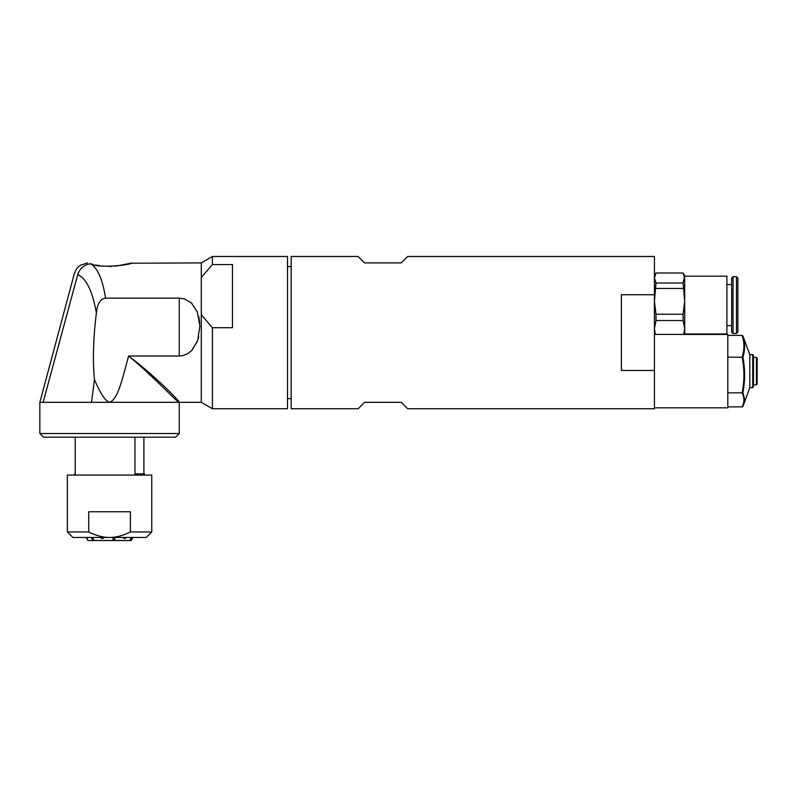 <?xml version="1.0" encoding="UTF-8"?>
<svg xmlns="http://www.w3.org/2000/svg" width="797" height="797" viewBox="0 0 797 797"><rect width="100%" height="100%" fill="white"/><g stroke="black" fill="none" stroke-linecap="round" stroke-linejoin="round"><path stroke-width="1.2" d="M92.601 537.447L93.936 540.525L92.731 540.525L91.396 537.447M113.244 537.447L112.895 540.525L93.936 540.525M102.933 537.447L103.122 538.493L101.388 538.493L101.199 537.447M115.037 537.447L114.688 540.525L113.333 540.525L113.333 537.447M132.003 537.447L130.319 540.525L114.688 540.525M129.732 540.525L131.415 537.447M125.677 537.447L125.278 538.493L123.904 538.493L124.302 537.447M132.96 537.447L131.186 540.525L130.319 540.525M86.813 537.447L87.042 538.493A123.704 121.303 90 0 0 87.242 538.204M87.042 538.493L86.455 537.447M101.388 538.493A123.704 39.681 90 0 0 101.617 537.447M124.8 537.447A123.704 81.633 -90 0 0 125.278 538.493M92.731 540.525L87.939 540.525L86.166 537.447M67.366 531.948L72.876 537.447L146.25 537.447L151.759 531.948L151.759 475.072L67.366 475.072L67.366 531.948L88.726 531.948L88.726 511.764L130.399 511.764L130.399 531.948C122.957 535.654 116.013 537.487 109.558 537.447C103.112 537.487 96.168 535.654 88.726 531.948M151.759 531.948L130.399 531.948M143.908 437.174L143.908 473.866M144.416 475.072L144.416 473.866L134.952 473.866L134.952 437.174M75.217 437.174L75.217 473.866L74.709 473.866L75.217 473.866M654.417 294.731L654.417 256.475L407.675 256.475L401.25 262.89L364.558 262.89L358.142 256.475L291.184 256.475L291.184 408.741L358.142 408.741L364.558 402.316L401.25 402.316L407.675 408.741L654.417 408.741L654.417 370.485L621.391 370.485L621.391 294.731L654.417 294.731L654.417 370.485M742.904 406.281L744.627 399.417L742.904 392.483L742.137 392.841C744.508 397.514 744.508 402.196 742.137 406.868L742.904 406.281L742.137 406.868L727.8 406.868M743.671 404.448L742.874 406.36M742.904 392.483C745.175 380.777 745.175 369.061 742.904 357.335L727.8 357.106M742.904 357.335C745.175 350.182 745.175 343.069 742.904 335.985L749.808 354.625L749.808 387.641L743.731 404.308M727.8 392.841L742.137 392.841C744.508 380.926 744.508 369.021 742.137 357.106C744.508 349.873 744.508 342.63 742.137 335.398L742.904 335.985L742.137 335.398L727.8 335.398M753.484 385.658L753.484 355.352L753.484 385.658M757.15 383.128L757.15 358.102L757.15 383.128M654.417 407.825L727.8 407.825L727.8 334.441L654.417 334.441M737.883 288.165L737.883 286.741M655.353 334.441L654.417 328.424L656.001 320.543L656.001 314.237L654.417 301.346L656.001 283.015L654.417 278.004L656.001 272.992L683.099 272.992L684.683 275.732L683.099 283.015L684.683 301.346L684.683 278.004L683.099 272.992M654.417 275.732L656.001 272.992M684.683 301.346L683.099 314.237L683.099 320.543L684.683 328.424L684.683 278.432M684.683 334.441L684.683 328.424L683.746 334.441M656.001 288.444L683.099 288.444M683.099 283.015L656.001 283.015M683.099 314.237L656.001 314.237M656.001 320.543L683.099 320.543M684.683 276.19L726.884 276.19L726.884 333.983L684.683 333.983L684.683 328.424M733.071 333.525L733.071 276.659L731.646 278.073L731.646 332.1L733.071 333.525L736.468 333.525L737.883 332.1L737.883 330.018M733.071 276.659L736.468 276.659L737.883 278.073L737.883 332.1M212.41 256.475L201.292 262.89L201.292 277.525L212.41 264.554L232.475 264.554L232.475 327.706L212.41 327.706L201.292 314.735L201.292 402.316L212.41 408.741L287.508 408.741L287.508 256.475L212.41 256.475L212.41 264.554M212.41 327.706L212.41 408.741M91.525 402.316L94.464 379.611C92.591 360.712 93.229 338.496 96.387 312.972C97.304 303.717 100.372 298.775 105.593 298.148L179.275 298.148L184.336 298.885L191.32 302.87L197.307 311.856L199.888 326.013L197.676 340.458L191.898 350.351L187.554 353.788L182.742 355.651L179.275 356.02L128.586 356.02C153.931 376.702 178.319 403.661 179.275 402.316L39.85 402.316L74.29 273.769C77.538 265.839 78.375 267.364 80.666 265.142L87.55 262.92M105.593 298.148C102.494 278.96 97.443 267.533 90.43 263.877A14.675 13.23 110.6 0 0 77.727 274.626C73.165 273.501 73.165 273.501 77.727 274.626L77.658 274.606M179.275 433.508L39.85 433.508L43.516 437.174L175.609 437.174L179.275 433.508L179.275 402.316C180.242 401.768 154.837 375.676 128.586 356.02C121.313 383.198 117.498 399.337 109.558 402.316C105.443 401.16 100.412 393.588 94.464 379.611M43.118 402.316L77.727 274.626C86.235 278.283 92.452 291.064 96.387 312.972M191.549 350.71L197.307 341.485L198.752 336.693M199.768 323.164L198.772 316.578M197.307 311.856L191.589 303.119M39.85 433.508L39.85 402.316M90.43 263.877L89.822 263.578C86.803 262.711 86.803 262.711 89.822 263.578L93.199 264.465M95.461 264.973L100.472 265.839M101.827 266.009L102.464 266.078M109.02 266.457L111.65 266.427M115.346 266.208L130.15 263.329M130.429 263.249L201.292 262.89M89.822 263.578C98.559 269.027 133.358 264.504 131.575 262.9C132.461 264.773 98.38 268.868 89.822 263.578M201.292 314.735L201.292 277.525M753.484 355.352L752.747 354.625L752.747 387.641L753.484 386.914M757.15 358.102L756.413 357.375L756.413 384.891L757.15 384.154M736.468 276.659L736.468 333.525M179.275 298.148L179.275 356.02M74.709 475.072L74.709 473.866M752.747 354.625L749.808 354.625M752.747 387.641L749.808 387.641M756.413 357.375L753.484 357.375M756.413 384.891L753.484 384.891M726.884 325.634L731.646 325.634M726.884 284.539L731.646 284.539M291.184 266.567L287.508 266.567M291.184 398.649L287.508 398.649M201.292 402.316L179.275 402.316"/></g></svg>
